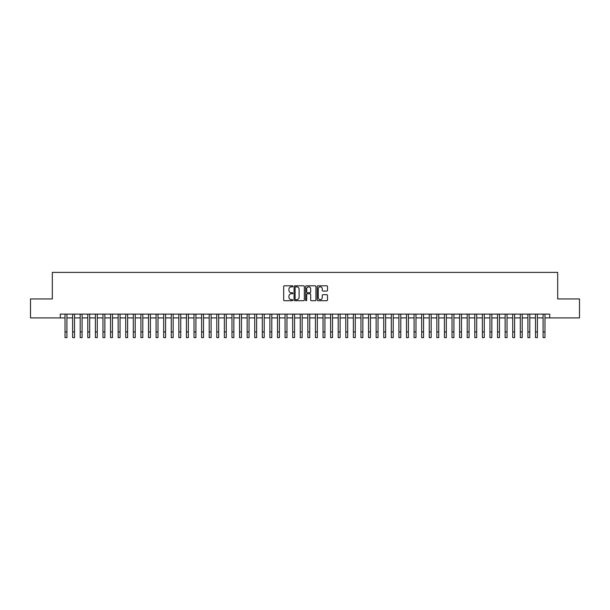 <?xml version="1.0" encoding="UTF-8"?>
<svg xmlns="http://www.w3.org/2000/svg" width="610" height="610" viewBox="0 0 610 610"><rect width="100%" height="100%" fill="white"/><g stroke="black" fill="none" stroke-linecap="round" stroke-linejoin="round"><path stroke-width="0.91" d="M292.861 286.334A0.518 0.518 0 0 0 292.335 285.808L284.428 285.808A0.747 0.747 0 0 0 283.68 286.555L283.68 299.96A0.747 0.747 0 0 0 284.428 300.707L292.335 300.707A0.518 0.518 0 0 0 292.861 300.181A0.518 0.518 0 0 0 292.335 299.662L291.313 299.662A2.387 2.387 0 0 1 288.934 297.276L288.934 296.163A2.387 2.387 0 0 1 291.313 293.776L292.335 293.776A0.518 0.518 0 0 0 292.861 293.257A0.518 0.518 0 0 0 292.335 292.739L291.313 292.739A2.387 2.387 0 0 1 288.934 290.352L288.934 289.239A2.387 2.387 0 0 1 291.313 286.852L292.335 286.852A0.518 0.518 0 0 0 292.861 286.334M326.769 291.062A0.747 0.747 0 0 0 327.509 290.314L327.509 286.555A0.747 0.747 0 0 0 326.769 285.808L317.978 285.808A0.747 0.747 0 0 0 317.231 286.555L317.231 299.96A0.747 0.747 0 0 0 317.978 300.707L326.769 300.707A0.747 0.747 0 0 0 327.509 299.96L327.509 295.415A0.747 0.747 0 0 0 326.769 294.676L323.003 294.676A0.747 0.747 0 0 0 322.263 295.415L322.263 297.672A1.99 1.99 0 0 1 320.265 299.662A1.99 1.99 0 0 1 318.275 297.672L318.275 288.843A1.99 1.99 0 0 1 320.265 286.852A1.99 1.99 0 0 1 322.263 288.843L322.263 290.314A0.747 0.747 0 0 0 323.003 291.062L326.769 291.062M60.283 317.917L30.5 317.917L30.5 298.946L52.315 298.946L52.315 272.388L557.685 272.388L557.685 298.946L579.5 298.946L579.5 317.917L549.717 317.917L549.717 314.127L60.283 314.127L60.283 317.917L65.026 317.917M304.352 286.555A0.747 0.747 0 0 0 303.605 285.808L294.813 285.808A0.747 0.747 0 0 0 294.073 286.555L294.073 299.96A0.747 0.747 0 0 0 294.813 300.707L303.605 300.707A0.747 0.747 0 0 0 304.352 299.96L304.352 286.555M306.395 285.808L315.187 285.808A0.747 0.747 0 0 1 315.927 286.555L315.927 299.96A0.747 0.747 0 0 1 315.187 300.707L311.428 300.707A0.747 0.747 0 0 1 310.681 299.96L310.681 294.523A0.747 0.747 0 0 0 309.933 293.776L307.44 293.776A0.747 0.747 0 0 0 306.693 294.523L306.693 300.181A0.518 0.518 0 0 1 306.174 300.707A0.518 0.518 0 0 1 305.648 300.181L305.648 286.555A0.747 0.747 0 0 1 306.395 285.808M66.925 317.917L72.613 317.917M74.511 317.917L80.2 317.917M82.098 317.917L87.787 317.917M89.685 317.917L95.381 317.917M97.272 317.917L102.968 317.917M104.867 317.917L110.555 317.917M112.453 317.917L118.142 317.917M120.04 317.917L125.729 317.917M127.627 317.917L133.315 317.917M135.214 317.917L140.91 317.917M142.801 317.917L148.497 317.917M150.395 317.917L156.084 317.917M157.982 317.917L163.671 317.917M165.569 317.917L171.257 317.917M173.156 317.917L178.844 317.917M180.743 317.917L186.439 317.917M188.33 317.917L194.026 317.917M195.924 317.917L201.613 317.917M203.511 317.917L209.2 317.917M211.098 317.917L216.786 317.917M218.685 317.917L224.373 317.917M226.272 317.917L231.968 317.917M233.859 317.917L239.555 317.917M241.453 317.917L247.141 317.917M249.04 317.917L254.728 317.917M256.627 317.917L262.315 317.917M264.214 317.917L269.902 317.917M271.801 317.917L277.497 317.917M279.388 317.917L285.083 317.917M286.974 317.917L292.67 317.917M294.569 317.917L300.257 317.917M302.156 317.917L307.844 317.917M309.743 317.917L315.431 317.917M317.33 317.917L323.025 317.917M324.916 317.917L330.612 317.917M332.503 317.917L338.199 317.917M340.098 317.917L345.786 317.917M347.685 317.917L353.373 317.917M355.272 317.917L360.96 317.917M362.858 317.917L368.547 317.917M370.445 317.917L376.141 317.917M378.032 317.917L383.728 317.917M385.627 317.917L391.315 317.917M393.214 317.917L398.902 317.917M400.8 317.917L406.489 317.917M408.387 317.917L414.076 317.917M415.974 317.917L421.67 317.917M423.561 317.917L429.257 317.917M431.156 317.917L436.844 317.917M438.742 317.917L444.431 317.917M446.329 317.917L452.018 317.917M453.916 317.917L459.604 317.917M461.503 317.917L467.199 317.917M469.09 317.917L474.786 317.917M476.684 317.917L482.373 317.917M484.271 317.917L489.96 317.917M491.858 317.917L497.546 317.917M499.445 317.917L505.133 317.917M507.032 317.917L512.728 317.917M514.619 317.917L520.315 317.917M522.213 317.917L527.902 317.917M529.8 317.917L535.488 317.917M537.387 317.917L543.075 317.917M544.974 317.917L549.717 317.917M295.637 286.852A0.518 0.518 0 0 0 295.11 287.371L295.11 299.144A0.518 0.518 0 0 0 295.637 299.662L296.712 299.662A2.387 2.387 0 0 0 299.098 297.276L299.098 289.239A2.387 2.387 0 0 0 296.712 286.852L295.637 286.852M310.681 288.881A1.99 1.99 0 0 0 308.69 286.891A1.99 1.99 0 0 0 306.693 288.881L306.693 291.992A0.747 0.747 0 0 0 307.44 292.739L309.933 292.739A0.747 0.747 0 0 0 310.681 291.992L310.681 288.881M65.026 331.916L66.925 331.916L66.925 337.612L65.026 337.612L65.026 314.127M66.925 331.916L66.925 314.127M72.613 337.612L74.511 337.612L72.613 337.612L72.613 314.127M74.511 337.612L74.511 314.127M80.2 337.612L82.098 337.612L80.2 337.612L80.2 314.127M82.098 337.612L82.098 314.127M87.787 337.612L89.685 337.612L87.787 337.612L87.787 314.127M89.685 337.612L89.685 314.127M95.381 337.612L97.272 337.612L95.381 337.612L95.381 314.127M97.272 337.612L97.272 314.127M102.968 337.612L104.867 337.612L102.968 337.612L102.968 314.127M104.867 337.612L104.867 314.127M110.555 337.612L112.453 337.612L110.555 337.612L110.555 314.127M112.453 337.612L112.453 314.127M118.142 337.612L120.04 337.612L118.142 337.612L118.142 314.127M120.04 337.612L120.04 314.127M125.729 337.612L127.627 337.612L125.729 337.612L125.729 314.127M127.627 337.612L127.627 314.127M133.315 337.612L135.214 337.612L133.315 337.612L133.315 314.127M135.214 337.612L135.214 314.127M140.91 337.612L142.801 337.612L140.91 337.612L140.91 314.127M142.801 337.612L142.801 314.127M148.497 337.612L150.395 337.612L148.497 337.612L148.497 314.127M150.395 337.612L150.395 314.127M156.084 337.612L157.982 337.612L156.084 337.612L156.084 314.127M157.982 337.612L157.982 314.127M163.671 337.612L165.569 337.612L163.671 337.612L163.671 314.127M165.569 337.612L165.569 314.127M171.257 337.612L173.156 337.612L171.257 337.612L171.257 314.127M173.156 337.612L173.156 314.127M178.844 337.612L180.743 337.612L178.844 337.612L178.844 314.127M180.743 337.612L180.743 314.127M186.439 337.612L188.33 337.612L186.439 337.612L186.439 314.127M188.33 337.612L188.33 314.127M194.026 337.612L195.924 337.612L194.026 337.612L194.026 314.127M195.924 337.612L195.924 314.127M201.613 337.612L203.511 337.612L201.613 337.612L201.613 314.127M203.511 337.612L203.511 314.127M209.2 337.612L211.098 337.612L209.2 337.612L209.2 314.127M211.098 337.612L211.098 314.127M216.786 337.612L218.685 337.612L216.786 337.612L216.786 314.127M218.685 337.612L218.685 314.127M224.373 337.612L226.272 337.612L224.373 337.612L224.373 314.127M226.272 337.612L226.272 314.127M231.968 337.612L233.859 337.612L231.968 337.612L231.968 314.127M233.859 337.612L233.859 314.127M239.555 337.612L241.453 337.612L239.555 337.612L239.555 314.127M241.453 337.612L241.453 314.127M247.141 337.612L249.04 337.612L247.141 337.612L247.141 314.127M249.04 337.612L249.04 314.127M254.728 337.612L256.627 337.612L254.728 337.612L254.728 314.127M256.627 337.612L256.627 314.127M262.315 337.612L264.214 337.612L262.315 337.612L262.315 314.127M264.214 337.612L264.214 314.127M269.902 337.612L271.801 337.612L269.902 337.612L269.902 314.127M271.801 337.612L271.801 314.127M277.497 337.612L279.388 337.612L277.497 337.612L277.497 314.127M279.388 337.612L279.388 314.127M285.083 337.612L286.974 337.612L285.083 337.612L285.083 314.127M286.974 337.612L286.974 314.127M292.67 337.612L294.569 337.612L292.67 337.612L292.67 314.127M294.569 337.612L294.569 314.127M300.257 337.612L302.156 337.612L300.257 337.612L300.257 314.127M302.156 337.612L302.156 314.127M307.844 337.612L309.743 337.612L307.844 337.612L307.844 314.127M309.743 337.612L309.743 314.127M315.431 337.612L317.33 337.612L315.431 337.612L315.431 314.127M317.33 337.612L317.33 314.127M323.025 337.612L324.916 337.612L323.025 337.612L323.025 314.127M324.916 337.612L324.916 314.127M330.612 337.612L332.503 337.612L330.612 337.612L330.612 314.127M332.503 337.612L332.503 314.127M338.199 337.612L340.098 337.612L338.199 337.612L338.199 314.127M340.098 337.612L340.098 314.127M345.786 337.612L347.685 337.612L345.786 337.612L345.786 314.127M347.685 337.612L347.685 314.127M353.373 337.612L355.272 337.612L353.373 337.612L353.373 314.127M355.272 337.612L355.272 314.127M360.96 337.612L362.858 337.612L360.96 337.612L360.96 314.127M362.858 337.612L362.858 314.127M368.547 337.612L370.445 337.612L368.547 337.612L368.547 314.127M370.445 337.612L370.445 314.127M376.141 337.612L378.032 337.612L376.141 337.612L376.141 314.127M378.032 337.612L378.032 314.127M383.728 337.612L385.627 337.612L383.728 337.612L383.728 314.127M385.627 337.612L385.627 314.127M391.315 337.612L393.214 337.612L391.315 337.612L391.315 314.127M393.214 337.612L393.214 314.127M398.902 337.612L400.8 337.612L398.902 337.612L398.902 314.127M400.8 337.612L400.8 314.127M406.489 337.612L408.387 337.612L406.489 337.612L406.489 314.127M408.387 337.612L408.387 314.127M414.076 337.612L415.974 337.612L414.076 337.612L414.076 314.127M415.974 337.612L415.974 314.127M421.67 337.612L423.561 337.612L421.67 337.612L421.67 314.127M423.561 337.612L423.561 314.127M429.257 337.612L431.156 337.612L429.257 337.612L429.257 314.127M431.156 337.612L431.156 314.127M436.844 337.612L438.742 337.612L436.844 337.612L436.844 314.127M438.742 337.612L438.742 314.127M444.431 337.612L446.329 337.612L444.431 337.612L444.431 314.127M446.329 337.612L446.329 314.127M452.018 337.612L453.916 337.612L452.018 337.612L452.018 314.127M453.916 337.612L453.916 314.127M459.604 337.612L461.503 337.612L459.604 337.612L459.604 314.127M461.503 337.612L461.503 314.127M467.199 337.612L469.09 337.612L467.199 337.612L467.199 314.127M469.09 337.612L469.09 314.127M474.786 337.612L476.684 337.612L474.786 337.612L474.786 314.127M476.684 337.612L476.684 314.127M482.373 337.612L484.271 337.612L482.373 337.612L482.373 314.127M484.271 337.612L484.271 314.127M489.96 337.612L491.858 337.612L489.96 337.612L489.96 314.127M491.858 337.612L491.858 314.127M497.546 337.612L499.445 337.612L497.546 337.612L497.546 314.127M499.445 337.612L499.445 314.127M505.133 337.612L507.032 337.612L505.133 337.612L505.133 314.127M507.032 337.612L507.032 314.127M512.728 337.612L514.619 337.612L512.728 337.612L512.728 314.127M514.619 337.612L514.619 314.127M520.315 337.612L522.213 337.612L520.315 337.612L520.315 314.127M522.213 337.612L522.213 314.127M527.902 337.612L529.8 337.612L527.902 337.612L527.902 314.127M529.8 337.612L529.8 314.127M535.488 337.612L537.387 337.612L535.488 337.612L535.488 314.127M537.387 337.612L537.387 314.127M543.075 337.612L544.974 337.612L543.075 337.612L543.075 314.127M544.974 337.612L544.974 314.127M72.613 331.916L74.511 331.916M80.2 331.916L82.098 331.916M87.787 331.916L89.685 331.916M95.381 331.916L97.272 331.916M102.968 331.916L104.867 331.916M110.555 331.916L112.453 331.916M118.142 331.916L120.04 331.916M125.729 331.916L127.627 331.916M133.315 331.916L135.214 331.916M140.91 331.916L142.801 331.916M148.497 331.916L150.395 331.916M156.084 331.916L157.982 331.916M163.671 331.916L165.569 331.916M171.257 331.916L173.156 331.916M178.844 331.916L180.743 331.916M186.439 331.916L188.33 331.916M194.026 331.916L195.924 331.916M201.613 331.916L203.511 331.916M209.2 331.916L211.098 331.916M216.786 331.916L218.685 331.916M224.373 331.916L226.272 331.916M231.968 331.916L233.859 331.916M239.555 331.916L241.453 331.916M247.141 331.916L249.04 331.916M254.728 331.916L256.627 331.916M262.315 331.916L264.214 331.916M269.902 331.916L271.801 331.916M277.497 331.916L279.388 331.916M285.083 331.916L286.974 331.916M292.67 331.916L294.569 331.916M300.257 331.916L302.156 331.916M307.844 331.916L309.743 331.916M315.431 331.916L317.33 331.916M323.025 331.916L324.916 331.916M330.612 331.916L332.503 331.916M338.199 331.916L340.098 331.916M345.786 331.916L347.685 331.916M353.373 331.916L355.272 331.916M360.96 331.916L362.858 331.916M368.547 331.916L370.445 331.916M376.141 331.916L378.032 331.916M383.728 331.916L385.627 331.916M391.315 331.916L393.214 331.916M398.902 331.916L400.8 331.916M406.489 331.916L408.387 331.916M414.076 331.916L415.974 331.916M421.67 331.916L423.561 331.916M429.257 331.916L431.156 331.916M436.844 331.916L438.742 331.916M444.431 331.916L446.329 331.916M452.018 331.916L453.916 331.916M459.604 331.916L461.503 331.916M467.199 331.916L469.09 331.916M474.786 331.916L476.684 331.916M482.373 331.916L484.271 331.916M489.96 331.916L491.858 331.916M497.546 331.916L499.445 331.916M505.133 331.916L507.032 331.916M512.728 331.916L514.619 331.916M520.315 331.916L522.213 331.916M527.902 331.916L529.8 331.916M535.488 331.916L537.387 331.916M543.075 331.916L544.974 331.916"/></g></svg>
